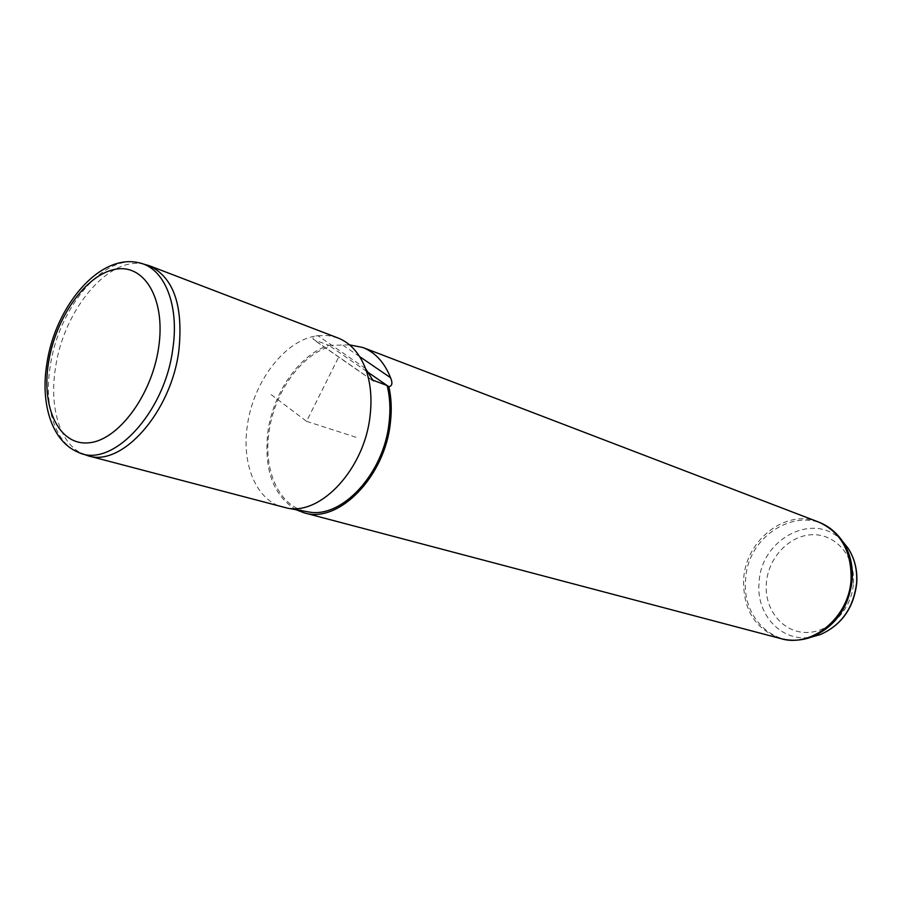 <?xml version="1.0" encoding="UTF-8"?>
<svg xmlns="http://www.w3.org/2000/svg" width="902" height="902" viewBox="0 0 902 902"><rect width="100%" height="100%" fill="white"/><g stroke="black" fill="none" stroke-linecap="round" stroke-linejoin="round"><path stroke-width="0.68" stroke-dasharray="4.51 3.38" d="M144.557 264.297C108.95 255.232 63.602 309.837 55.518 367.712C48.956 407.659 60.13 444.596 83.424 454.202M337.822 337.912L328.114 335.567L317.899 335.679C285.224 339.242 252.65 382.098 247.216 426.646C241.623 465.128 256.709 500.757 283.284 507.319M366.64 371.376L330.549 346.469C300.93 354.385 273.757 393.137 268.897 432.859C263.395 471.103 279.338 506.349 306.466 511.558M365.468 368.444L317.899 335.679C313.546 336.153 312.103 337.461 313.569 339.626L328.914 345.342C299.317 354.396 272.63 393.261 267.747 432.949C263.936 469.987 273.34 495.57 295.98 509.686M328.914 345.342L349.559 344.88M338.126 358.15L306.579 421.335L268.785 392.821M306.579 421.335L356.718 437.504M359.627 356.583L342.963 345.195M371.466 379.641L314.257 339.964M818.464 521.987C785.789 508.401 745.627 540.151 743.643 579.253C742.876 609.696 755.312 629.495 780.918 638.627M803.637 639.27C770.951 646.396 741.884 615.153 745.616 579.749C747.386 531.312 807.076 500.215 837.372 534.796M853.439 583.323C855.4 556.579 835.782 533.939 812.578 534.717C789.397 535.1 768.143 557.752 766.328 583.335C764.163 608.906 782.09 632.065 805.509 632.46C828.893 633.249 851.826 610.068 853.439 583.323M842.513 541.256C814.653 510.408 760.657 538.686 759.089 582.636C755.775 614.69 782.011 643.025 811.631 637.026M80.729 453.187L77.91 452.116C54.774 442.578 43.702 405.776 50.275 365.941C58.371 308.236 103.504 253.755 138.863 262.764L141.896 263.587M372.21 380.294L313.569 339.626M46.915 363.348L46.803 364.081"/><path stroke-width="1.35" d="M80.729 453.187L88.171 455.826C122.007 467.225 171.143 412.225 178.844 350.686C183.467 305.654 173.646 277.342 149.36 265.74L141.896 263.587M88.171 455.826L287.569 508.187C321.586 515.019 364.724 468.07 370.091 415.664C372.131 398.019 370.587 382.29 365.468 368.444C359.413 352.964 350.19 342.794 337.822 337.912L149.36 265.74M306.466 511.558L308.743 511.964C342.061 518.616 384.015 473.325 389.089 422.666C390.634 409.328 389.98 396.936 387.116 385.515L371.466 379.641M295.98 509.686L304.087 512.81C338.442 523.961 385.053 476.831 390.397 422.553C391.885 409.79 391.378 397.85 388.886 386.732L366.64 371.376M365.468 368.444L373.36 380.948M388.886 386.732C392.212 385.977 392.776 382.978 390.566 377.724C384.455 362.446 375.221 352.378 362.852 347.495L349.559 344.88M390.566 377.724L359.627 356.583M811.631 637.026L820.549 634.501C841.69 624.906 853.709 607.598 856.629 582.591C857.351 569.782 854.555 558.406 848.241 548.45L843.077 542.091C850 553.005 853.055 565.498 852.255 579.58C849.019 607.08 835.816 626.101 812.646 636.643C802.047 640.657 791.471 641.311 780.918 638.627C811.98 648.155 849.492 617.148 851.093 579.05C851.499 550.964 840.619 531.943 818.464 521.987L362.852 347.495M842.513 541.256L848.241 548.45C854.656 558.541 857.498 569.974 856.776 582.748C853.946 607.61 841.87 624.861 820.549 634.501L803.637 639.27M818.464 521.987C828.6 525.956 836.808 532.654 843.077 542.091L837.372 534.796M46.915 363.348C55.214 306.996 99.04 253.27 138.863 262.764C164.051 267.533 179.577 304.459 172.812 348.837C164.75 413.612 111.273 469.48 77.91 452.116C51.606 441.146 40.398 403.419 46.803 364.081M48.494 362.829C41.199 407.49 58.833 445.509 88.373 442.848C117.79 440.92 151.908 395.493 158.684 347.214C165.912 298.878 144.207 263.08 114.791 269.394C85.442 275.009 55.394 318.214 48.494 362.829M308.743 511.964L287.569 508.187M780.918 638.627L304.087 512.81"/></g></svg>
